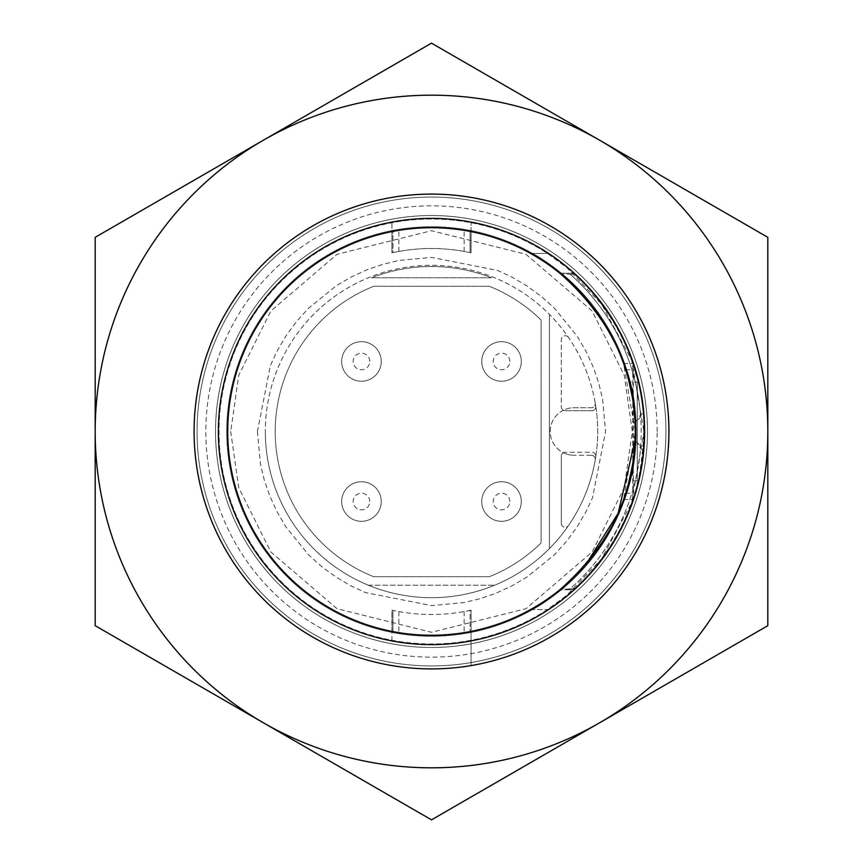 <?xml version="1.0" encoding="UTF-8"?>
<svg xmlns="http://www.w3.org/2000/svg" width="863" height="863" viewBox="0 0 863 863"><rect width="100%" height="100%" fill="white"/><g stroke="black" fill="none" stroke-linecap="round" stroke-linejoin="round"><path stroke-width="0.65" stroke-dasharray="4.32 3.24" d="M599.656 140.238A336.322 336.322 0 0 0 95.178 431.5A336.322 336.322 0 0 0 599.656 722.763A336.322 336.322 0 0 0 599.656 140.238L767.822 237.325L767.822 625.675L431.5 819.85L95.178 625.675L95.178 237.325L431.5 43.15L599.656 140.238L431.5 43.15L95.178 237.325L95.178 625.675L431.5 819.85L767.822 625.675L767.822 237.325L599.656 140.238A336.322 336.322 0 0 1 599.656 722.763A336.322 336.322 0 0 1 95.178 431.5A336.322 336.322 0 0 1 599.656 140.238A336.322 336.322 0 0 0 95.178 431.5A336.322 336.322 0 0 0 599.656 722.763A336.322 336.322 0 0 0 599.656 140.238L767.822 237.325L767.822 625.675L431.5 819.85L95.178 625.675L95.178 237.325L431.5 43.15L599.656 140.238M194.099 431.5A237.401 237.401 0 0 1 550.206 225.901A237.401 237.401 0 0 1 550.206 637.099A237.401 237.401 0 0 1 194.099 431.5A237.401 237.401 0 0 1 550.206 225.901A237.401 237.401 0 0 1 550.206 637.099A237.401 237.401 0 0 1 194.099 431.5A237.401 237.401 0 0 0 431.5 668.901A237.401 237.401 0 0 0 668.901 431.5A237.401 237.401 0 0 1 312.794 637.099A237.401 237.401 0 0 1 312.794 225.901A237.401 237.401 0 0 1 668.901 431.5A237.401 237.401 0 0 0 431.5 194.099A237.401 237.401 0 0 0 194.099 431.5A237.401 237.401 0 0 0 550.206 637.099A237.401 237.401 0 0 0 550.206 225.901A237.401 237.401 0 0 0 194.099 431.5A237.401 237.401 0 0 0 471.069 665.578A237.401 237.401 0 0 0 471.069 197.422A237.401 237.401 0 0 0 194.099 431.5M215.523 431.5A215.977 215.977 0 0 1 539.494 244.456A215.977 215.977 0 0 1 539.494 618.544A215.977 215.977 0 0 1 215.523 431.5A215.977 215.977 0 0 1 431.5 215.523A215.977 215.977 0 0 1 647.477 431.5A215.977 215.977 0 0 1 431.5 647.477A215.977 215.977 0 0 1 215.523 431.5A215.977 215.977 0 0 1 539.494 244.456A215.977 215.977 0 0 1 539.494 618.544A215.977 215.977 0 0 1 215.523 431.5A215.977 215.977 0 0 1 431.5 215.523A215.977 215.977 0 0 1 647.477 431.5A215.977 215.977 0 0 1 431.5 647.477A215.977 215.977 0 0 1 215.523 431.5M644.629 431.5A213.129 213.129 0 0 0 324.941 246.926A213.129 213.129 0 0 0 324.941 616.074A213.129 213.129 0 0 0 644.629 431.5M227.724 431.5A203.776 203.776 0 0 0 533.388 607.973A203.776 203.776 0 0 0 533.388 255.027A203.776 203.776 0 0 0 227.724 431.5M643.971 431.5A212.471 212.471 0 0 1 325.265 615.513A212.471 212.471 0 0 1 325.265 247.487A212.471 212.471 0 0 1 643.971 431.5L631.619 360.098L601.587 304.154L566.862 267.713L547.444 253.452A212.471 212.471 0 0 0 271.198 570.961A212.471 212.471 0 0 0 547.444 609.548L566.818 595.308L601.554 558.879L631.597 502.967L643.971 431.5M530.594 609.548L547.444 609.548L530.594 609.548A203.776 203.776 0 0 0 559.85 589.763L585.794 564.607M530.594 253.452A203.776 203.776 0 0 1 559.85 273.237L573.259 273.237A212.471 212.471 0 0 1 573.259 589.763L573.852 589.763A212.87 212.87 0 0 1 548.167 609.548L547.444 609.548L548.167 609.548A212.87 212.87 0 0 0 548.167 253.452L530.594 253.452L548.167 253.452A212.87 212.87 0 0 1 573.852 589.763L559.85 589.763L564.305 589.763L562.482 587.595A203.776 203.776 0 0 0 562.482 275.405A203.776 203.776 0 0 1 635.071 422.525L635.071 422.525M197.066 431.5A234.434 234.434 0 0 1 548.717 228.468A234.434 234.434 0 0 1 548.717 634.532A234.434 234.434 0 0 1 197.066 431.5A234.434 234.434 0 0 0 431.5 665.934A234.434 234.434 0 0 0 665.934 431.5A234.434 234.434 0 0 0 431.5 197.066A234.434 234.434 0 0 0 197.066 431.5M635.071 440.475L635.071 440.475A203.776 203.776 0 0 1 562.482 587.595L564.305 589.763L569.073 589.763A209.709 209.709 0 0 0 569.073 273.237M559.85 273.237L573.259 273.237A212.471 212.471 0 0 1 573.259 589.763L569.073 589.763M640.702 446.106L635.513 440.669L641.209 449.105L643.248 449.105L641.209 449.105A9.105 9.105 0 0 0 640.702 446.106A209.709 209.709 0 0 1 570.27 588.728L564.014 589.418M570.27 588.728L574.424 588.728C586.398 579.44 638.642 524.844 643.248 449.105A212.471 212.471 0 0 1 574.424 588.728M564.014 273.582L562.482 275.405L564.014 273.582L570.27 274.272A209.709 209.709 0 0 1 640.702 416.894L635.513 422.331L641.209 413.895L643.248 413.895C638.685 338.361 586.473 283.56 574.424 274.272L570.27 274.272M657.153 431.5A225.653 225.653 0 0 0 431.5 205.847A225.653 225.653 0 0 0 205.847 431.5A225.653 225.653 0 0 0 431.5 657.153A225.653 225.653 0 0 0 657.153 431.5M638.458 383.377L632.784 363.442L632.784 499.558C635.265 502.795 652.46 422.298 638.458 383.377M640.702 416.894A9.105 9.105 0 0 0 641.209 413.895L643.248 413.895A212.471 212.471 0 0 0 574.424 274.272M629.505 479.623L623.571 499.558L635.276 431.468L623.571 363.442L629.505 383.377C636.948 415.459 636.948 447.541 629.505 479.623M633.291 403.172L633.291 459.828L635.276 431.5L633.291 403.172C623.917 359.353 623.917 359.353 633.291 403.172C623.917 359.353 623.917 359.353 633.291 403.172L633.291 369.774L633.291 403.172M633.291 459.828C623.917 503.647 623.917 503.647 633.291 459.828C623.917 503.647 623.917 503.647 633.291 459.828L633.291 493.226L633.291 459.828M471.069 640.929A213.129 213.129 0 0 0 471.069 222.071L471.069 252.827A182.999 182.999 0 0 0 391.931 252.827L391.931 222.071A213.129 213.129 0 0 0 391.931 640.929L391.931 610.173A182.999 182.999 0 0 0 471.069 610.173L471.069 665.578L471.069 610.173A182.999 182.999 0 0 1 470.076 610.389L470.076 632.59A204.758 204.758 0 0 0 471.069 230.604L471.069 222.071M391.931 640.929L391.931 632.396A204.758 204.758 0 0 0 392.924 632.59L392.924 610.389L398.857 611.565A182.999 182.999 0 0 0 464.143 611.565L470.076 610.389L470.076 632.59L464.143 633.636A204.758 204.758 0 0 1 398.857 633.636L392.924 632.59L392.924 610.389A182.999 182.999 0 0 1 391.931 610.173L391.931 632.396A204.758 204.758 0 0 1 391.931 230.604L391.931 252.827A182.999 182.999 0 0 1 392.924 252.611L392.924 230.41A204.758 204.758 0 0 0 391.931 230.604L391.931 222.071M471.069 252.827L471.069 230.604A204.758 204.758 0 0 0 470.076 230.41L470.076 252.611L464.143 251.435A182.999 182.999 0 0 0 398.857 251.435L392.924 252.611L392.924 230.41L398.857 229.364A204.758 204.758 0 0 1 464.143 229.364L470.076 230.41L470.076 252.611A182.999 182.999 0 0 1 471.069 252.827M637.25 431.5L637.25 489.267L637.25 431.5M637.25 382.039L637.25 480.961L637.25 382.039L629.181 382.039L637.25 382.039M226.742 431.5A204.758 204.758 0 0 0 533.884 608.825A204.758 204.758 0 0 0 533.884 254.175A204.758 204.758 0 0 0 226.742 431.5A204.758 204.758 0 0 0 533.884 608.825A204.758 204.758 0 0 0 533.884 254.175A204.758 204.758 0 0 0 226.742 431.5M637.25 480.961L629.181 480.961A203.776 203.776 0 0 0 629.181 382.039A203.776 203.776 0 0 1 629.181 480.961L637.25 480.961M257.401 431.5L260.464 464.121L264.283 480.001L269.623 495.589L276.915 511.576L285.782 526.764L308.393 554.607L321.716 566.624L336.236 577.218L351.403 586.085L365.373 592.547L431.5 605.599L464.111 602.547L479.99 598.717L495.589 593.377L511.576 586.085L526.764 577.218L554.607 554.607L566.624 541.284L577.218 526.764L586.085 511.597L592.547 497.627L605.599 431.5L602.547 398.889L598.717 383.01L593.377 367.411L586.085 351.424L577.218 336.236L554.607 308.393L541.284 296.376L526.764 285.782L511.597 276.915L497.627 270.453L431.5 257.401L398.889 260.453L383.01 264.283L367.411 269.623L351.424 276.915L336.236 285.782L308.393 308.393L296.376 321.716L285.782 336.236L276.915 351.403L270.453 365.373L257.401 431.5M265.319 431.5A166.181 166.181 0 0 0 514.596 575.416A166.181 166.181 0 0 0 514.596 287.584A166.181 166.181 0 0 0 265.319 431.5A166.181 166.181 0 0 1 568.501 337.433A166.181 166.181 0 0 1 595.74 406.171A166.181 166.181 0 0 0 595.243 403.129A166.181 166.181 0 0 1 595.243 459.871A166.181 166.181 0 0 0 595.74 456.829A166.181 166.181 0 0 1 368.361 585.222A166.181 166.181 0 0 1 265.319 431.5M368.361 585.222L494.639 585.222L368.361 585.222M549.407 548.609L549.407 314.391L549.407 548.609M491.446 277.778L371.554 277.778A164.995 164.995 0 0 1 491.446 277.778A164.995 164.995 0 0 0 371.554 277.778L491.446 277.778M373.701 286.289L489.299 286.289A156.289 156.289 0 0 1 541.101 320.076L541.101 542.924A156.289 156.289 0 0 1 489.299 576.711L373.701 576.711A156.289 156.289 0 0 1 373.701 286.289A156.289 156.289 0 0 0 373.701 576.711L489.299 576.711A156.289 156.289 0 0 0 541.101 542.924L541.101 320.076A156.289 156.289 0 0 0 489.299 286.289L373.701 286.289M561.284 523.323A3.959 3.959 0 0 0 568.501 525.567A3.959 3.959 0 0 1 561.284 523.323L561.284 456.225A3.959 3.959 0 0 1 565.233 452.277L591.835 452.277A3.959 3.959 0 0 1 595.74 456.829A3.959 3.959 0 0 0 591.835 452.277L565.233 452.277A3.959 3.959 0 0 0 563.356 452.751A23.743 23.743 0 0 1 563.356 410.249A3.959 3.959 0 0 0 565.233 410.723L591.835 410.723A3.959 3.959 0 0 0 595.74 406.171A3.959 3.959 0 0 1 591.835 410.723L565.233 410.723A3.959 3.959 0 0 1 561.284 406.775L561.284 339.677L561.284 406.775A3.959 3.959 0 0 0 563.356 410.249A23.743 23.743 0 0 1 573.938 407.757L591.338 407.757A3.959 3.959 0 0 0 595.243 403.129A3.959 3.959 0 0 1 591.338 407.757L573.938 407.757A23.743 23.743 0 0 0 550.206 431.5A23.743 23.743 0 0 0 573.938 455.243A23.743 23.743 0 0 1 563.356 452.751A3.959 3.959 0 0 0 561.284 456.225L561.284 523.323M591.338 455.243L573.938 455.243L591.338 455.243A3.959 3.959 0 0 1 595.243 459.871A3.959 3.959 0 0 0 591.338 455.243M568.501 337.433A3.959 3.959 0 0 0 561.284 339.677A3.959 3.959 0 0 1 568.501 337.433M481.748 361.468A19.784 19.784 0 0 0 511.425 378.598A19.784 19.784 0 0 0 511.425 344.337A19.784 19.784 0 0 0 481.748 361.468A19.784 19.784 0 0 0 501.532 381.252A19.784 19.784 0 0 0 521.317 361.468A19.784 19.784 0 0 0 501.532 341.683A19.784 19.784 0 0 0 481.748 361.468M341.683 361.468A19.784 19.784 0 0 0 371.36 378.598A19.784 19.784 0 0 0 371.36 344.337A19.784 19.784 0 0 0 341.683 361.468A19.784 19.784 0 0 0 361.468 381.252A19.784 19.784 0 0 0 381.252 361.468A19.784 19.784 0 0 0 361.468 341.683A19.784 19.784 0 0 0 341.683 361.468M481.748 501.532A19.784 19.784 0 0 0 511.425 518.663A19.784 19.784 0 0 0 511.425 484.402A19.784 19.784 0 0 0 481.748 501.532A19.784 19.784 0 0 0 501.532 521.317A19.784 19.784 0 0 0 521.317 501.532A19.784 19.784 0 0 0 501.532 481.748A19.784 19.784 0 0 0 481.748 501.532M341.683 501.532A19.784 19.784 0 0 0 371.36 518.663A19.784 19.784 0 0 0 371.36 484.402A19.784 19.784 0 0 0 341.683 501.532A19.784 19.784 0 0 0 361.468 521.317A19.784 19.784 0 0 0 381.252 501.532A19.784 19.784 0 0 0 361.468 481.748A19.784 19.784 0 0 0 341.683 501.532M509.839 361.468A8.306 8.306 0 0 0 497.379 354.272A8.306 8.306 0 0 0 497.379 368.663A8.306 8.306 0 0 0 509.839 361.468M369.774 361.468A8.306 8.306 0 0 0 357.314 354.272A8.306 8.306 0 0 0 357.314 368.663A8.306 8.306 0 0 0 369.774 361.468M509.839 501.532A8.306 8.306 0 0 0 497.379 494.337A8.306 8.306 0 0 0 497.379 508.728A8.306 8.306 0 0 0 509.839 501.532M369.774 501.532A8.306 8.306 0 0 0 357.314 494.337A8.306 8.306 0 0 0 357.314 508.728A8.306 8.306 0 0 0 369.774 501.532M464.143 611.565L464.143 633.636M398.857 611.565L398.857 633.636M398.857 251.435L398.857 229.364M464.143 251.435L464.143 229.364M230.701 431.5L238.727 487.724L270.853 551.986L337.002 608.685L431.5 632.299L525.999 608.685L592.147 551.986L624.273 487.724L632.299 431.5L624.273 375.276L592.147 311.014L525.999 254.315L431.5 230.701L337.002 254.315L270.853 311.014L238.727 375.276L230.701 431.5M623.571 499.558L632.784 499.558M623.571 363.442L632.784 363.442M625.697 369.774L633.291 369.774L636.096 370.939L637.25 373.733M625.697 493.226L633.291 493.226L636.096 492.061L637.25 489.267"/><path stroke-width="1.29" d="M263.344 140.238L95.178 237.325L95.178 625.675L431.5 819.85L767.822 625.675L767.822 237.325L431.5 43.15L263.344 140.238A336.322 336.322 0 0 1 767.822 431.5A336.322 336.322 0 0 1 263.344 722.763A336.322 336.322 0 0 1 263.344 140.238M668.901 431.5A237.401 237.401 0 0 1 312.794 637.099A237.401 237.401 0 0 1 312.794 225.901A237.401 237.401 0 0 1 668.901 431.5M194.099 431.5A237.401 237.401 0 0 1 550.206 225.901A237.401 237.401 0 0 1 550.206 637.099A237.401 237.401 0 0 1 194.099 431.5M218.371 431.5A213.129 213.129 0 0 1 538.059 246.926A213.129 213.129 0 0 1 538.059 616.074A213.129 213.129 0 0 1 218.371 431.5M227.724 431.5A203.776 203.776 0 0 1 533.388 255.027A203.776 203.776 0 0 1 533.388 607.973A203.776 203.776 0 0 1 227.724 431.5M530.594 253.452C543.107 255.88 639.839 325.88 635.276 431.209C640.13 536.808 543.28 607.056 530.594 609.548M635.071 422.525C634.381 336.117 564.283 274.499 559.85 273.237M585.794 564.607L618.167 513.237L635.071 440.475"/></g></svg>
